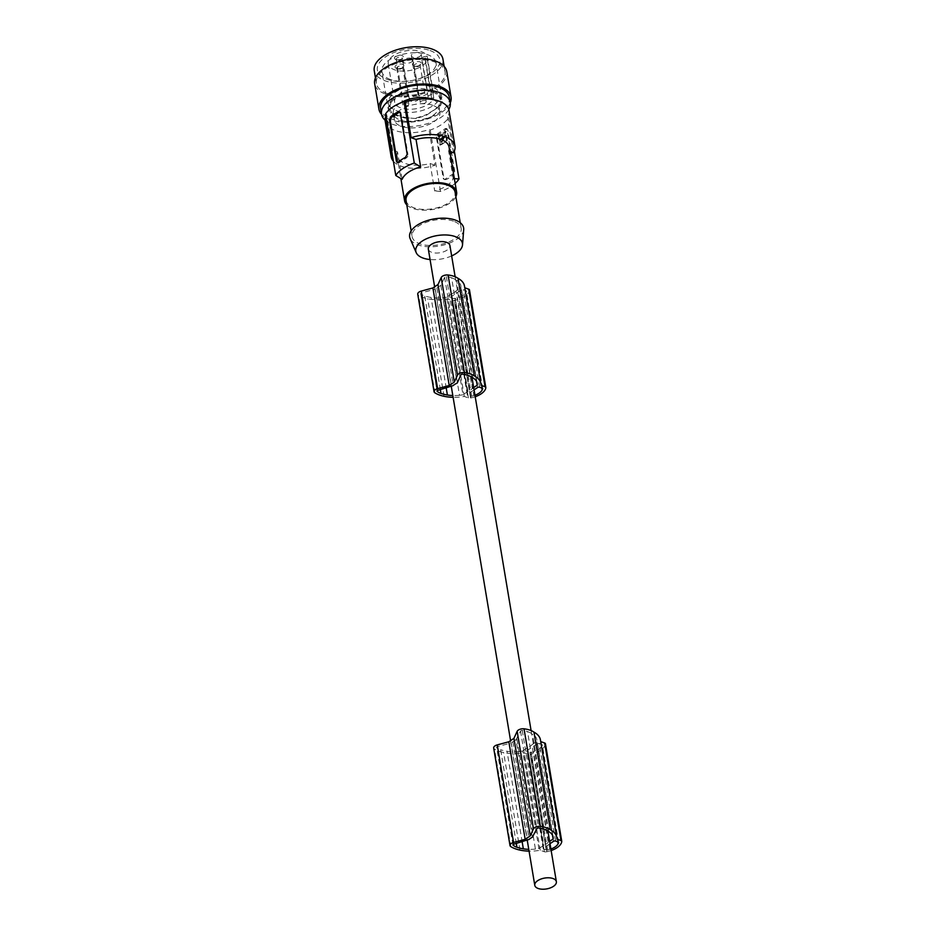 <?xml version="1.0" encoding="UTF-8"?>
<svg xmlns="http://www.w3.org/2000/svg" width="936" height="936" viewBox="0 0 936 936"><rect width="100%" height="100%" fill="white"/><g stroke="black" fill="none" stroke-linecap="round" stroke-linejoin="round"><path stroke-width="0.7" stroke-dasharray="4.68 3.51" d="M516.321 843.511L500.631 749.713A18.86 9.489 -9.5 0 1 496.77 747.618A1.24 0.62 -9.5 0 1 496.63 747.396A1.24 0.62 -9.5 0 1 496.63 747.361A1.24 0.62 -9.5 0 1 497.531 746.624L511.161 742.985L527.495 840.528M519.106 751.561A30.244 15.21 -9.5 0 0 522.592 751.023L538.914 848.566A30.244 15.21 -9.5 0 1 535.427 849.104L519.106 751.561A27.238 13.701 -9.5 0 1 507.008 751.257A36.293 18.252 -9.5 0 1 504.937 750.871A36.293 18.252 -9.5 0 1 500.631 749.713M537.17 743.804A1.498 0.749 -9.5 0 1 539.253 743.512L541.85 744.436A1.498 0.749 -9.5 0 1 542.318 744.869A1.498 0.749 -9.5 0 1 542.295 745.068A18.427 9.266 -9.5 0 1 541.769 746.249A13.279 6.681 -9.5 0 1 533.462 751.854A18.427 9.266 -9.5 0 1 531.297 752.462A1.498 0.749 -9.5 0 1 529.94 752.45L527.342 751.526A1.498 0.749 -9.5 0 1 526.886 751.093A1.498 0.749 -9.5 0 1 527.272 750.461L537.17 743.804L553.492 841.347M543.875 829.156L527.553 731.613A36.293 18.252 -9.5 0 1 531.133 733.262A36.293 18.252 -9.5 0 1 532.514 734.105A23.821 11.981 -9.5 0 1 536.796 739.569A23.821 11.981 -9.5 0 1 536.819 741.452L531.917 744.752L548.239 842.295L549.619 841.37M532.315 837.275L515.993 739.732L520.545 731.074A1.24 0.62 170.5 0 1 522.253 730.443A20.311 10.214 -9.5 0 1 527.553 731.613M551.164 850.555A17.959 9.032 -9.5 0 1 546.94 851.713A20.896 10.507 -9.5 0 1 546.495 851.795L530.174 754.24A2.492 1.252 -9.5 0 1 528.033 754.194L523.903 752.719A31.847 16.017 -9.5 0 1 504.001 752.626A31.847 16.017 -9.5 0 1 503.638 752.544A32.655 16.427 -9.5 0 1 503.568 752.532A32.655 16.427 -9.5 0 1 494.512 749.092A4.973 2.504 -9.5 0 1 493.67 747.993M519.96 850.087L503.638 752.544M538.914 848.566L543.828 845.266A10.951 5.511 170.5 0 0 546.39 843.909A10.951 5.511 170.5 0 0 548.239 842.295M535.427 849.104A27.238 13.701 -9.5 0 1 528.758 849.338M550.017 843.699L543.605 848.004A1.498 0.749 -9.5 0 0 543.208 848.636A1.498 0.749 -9.5 0 0 543.676 849.069L546.261 849.993L529.94 752.45M550.906 849.022A13.279 6.681 -9.5 0 1 549.783 849.397A18.427 9.266 -9.5 0 1 547.63 850.005A1.498 0.749 -9.5 0 1 546.261 849.993M546.495 851.795A2.492 1.252 -9.5 0 1 544.354 851.737L540.236 850.274A31.847 16.017 -9.5 0 1 529.062 851.116M561.67 842.096L545.349 744.541A17.959 9.032 -9.5 0 1 530.618 754.159A20.896 10.507 -9.5 0 1 530.174 754.24M561.74 841.534L545.419 743.991A20.896 10.507 -9.5 0 1 545.349 744.541M556.861 839.089L540.727 741.605M516.929 739.101L533.251 836.655M467.93 375.336L451.608 277.793A20.311 10.214 -9.5 0 0 446.308 276.623A1.24 0.62 170.5 0 0 444.6 277.267L440.868 285.55A10.951 5.511 170.5 0 0 438.305 286.907A10.951 5.511 170.5 0 0 436.913 288.031L435.228 289.166L451.55 386.708M436.913 288.031L453.235 385.573M546.94 851.713L530.618 754.159M515.993 739.732A10.951 5.511 170.5 0 0 514.25 740.727A10.951 5.511 170.5 0 0 512.858 741.838L511.161 742.985M512.858 741.838L529.179 839.393M522.592 751.023L527.495 747.712A10.951 5.511 170.5 0 0 530.068 746.366A10.951 5.511 170.5 0 0 531.917 744.752M540.435 739.873A31.847 16.017 -9.5 0 1 540.54 741.546M557.762 841.838L541.769 746.249M540.236 850.274L523.903 752.719M549.783 849.397L533.462 751.854M548.847 831.659L532.514 734.105M552.532 835.333L536.819 741.452M527.495 747.712L543.828 845.266M440.868 285.55L457.189 383.105M428.325 249.116A10.951 5.511 170.5 0 0 435.568 253.012A10.951 5.511 170.5 0 0 447.022 250.134A10.951 5.511 170.5 0 0 449.912 245.513M467.883 391.447L451.561 293.904L446.647 297.203L462.969 394.758L467.883 391.447A10.951 5.511 170.5 0 0 470.445 390.09A10.951 5.511 170.5 0 0 472.294 388.487L455.972 290.932L460.875 287.633A23.821 11.981 -9.5 0 0 460.851 285.761A23.821 11.981 -9.5 0 0 456.581 280.285L472.902 377.84M451.561 293.904A10.951 5.511 170.5 0 0 454.124 292.547A10.951 5.511 170.5 0 0 455.972 290.932M451.655 255.914A23.657 11.899 -9.5 0 1 430.057 259.529M463.694 229.671A27.366 13.759 -9.5 0 1 446.905 244.062A27.366 13.759 -9.5 0 1 418.123 244.916A27.366 13.759 -9.5 0 1 410.132 238.633M453.457 221.153A24.874 12.507 170.5 0 0 425.892 222.429A24.874 12.507 170.5 0 0 412.097 236.574A24.874 12.507 170.5 0 0 419.808 243.793A24.874 12.507 170.5 0 0 447.373 242.518A24.874 12.507 170.5 0 0 461.167 228.361A24.874 12.507 170.5 0 0 453.457 221.153M406.06 200.526A24.874 12.507 170.5 0 0 413.77 207.733A24.874 12.507 170.5 0 0 441.336 206.458A24.874 12.507 170.5 0 0 455.13 192.313M406.786 204.867A26.372 13.268 170.5 0 0 449.654 203.206A26.372 13.268 170.5 0 0 455.855 196.654M385.854 116.193A32.339 16.263 170.5 0 1 386.685 114.508L392.652 150.134L397.531 151.878L402.129 179.361M397.531 151.878A26.372 13.268 170.5 0 0 397.063 155.809A26.372 13.268 170.5 0 0 430.115 163.496L434.714 190.967A26.372 13.268 170.5 0 0 446.729 185.726A26.372 13.268 170.5 0 0 453.223 178.519L454.358 178.624M455.153 183.397A33.836 17.012 -9.5 0 1 451.842 185.948A33.836 17.012 -9.5 0 1 440.493 191.424L434.714 190.967M399.754 112.074A2.492 1.591 109.6 0 1 400.198 112.133A2.492 1.591 109.6 0 1 401.053 113.338L407.932 154.487L407.183 154.218M397.566 162.63A2.492 1.591 -70.4 0 0 398.011 162.934A2.492 1.591 -70.4 0 0 399.204 162.712L406.61 157.739A2.492 1.591 -70.4 0 0 406.832 157.552A2.492 1.591 -70.4 0 0 407.932 154.487M432.76 105.312A23.131 11.641 170.5 0 0 407.125 106.493A23.131 11.641 170.5 0 0 394.29 119.656A23.131 11.641 170.5 0 0 401.462 126.36A23.131 11.641 170.5 0 0 427.097 125.178A23.131 11.641 170.5 0 0 439.932 112.016A23.131 11.641 170.5 0 0 432.76 105.312M449.011 110.495A32.339 16.263 -9.5 0 1 447.548 117.152L448.73 117.573L454.334 151.106M385.222 121.177A32.339 16.263 170.5 0 0 429.039 129.601L430.221 130.034A33.836 17.012 170.5 0 0 441.558 124.546A33.836 17.012 170.5 0 0 448.73 117.573M386.685 114.508L385.503 114.087M400.21 103.089A23.131 11.641 170.5 0 0 399.356 103.65A23.131 11.641 170.5 0 0 393.249 113.42A23.131 11.641 170.5 0 0 400.421 120.124A23.131 11.641 170.5 0 0 432.795 115.561A23.131 11.641 170.5 0 0 438.89 105.78A23.131 11.641 170.5 0 0 433.04 99.602M448.789 109.535A34.831 17.515 -9.5 0 1 441.031 117.351A34.831 17.515 -9.5 0 1 385.117 120.194M449.339 97.367A34.831 17.515 -9.5 0 1 449.432 98.245A34.831 17.515 -9.5 0 1 417 120.533A34.831 17.515 -9.5 0 1 380.636 108.857M450.263 102.901A36.574 18.392 -9.5 0 1 425.552 119.574A36.574 18.392 -9.5 0 1 390.253 119.749A36.574 18.392 -9.5 0 1 381.56 114.391M446.788 71.627A36.574 18.392 -9.5 0 1 426.512 92.43A36.574 18.392 -9.5 0 1 385.995 94.302A36.574 18.392 -9.5 0 1 374.657 83.702M387.176 93.506A34.831 17.515 -9.5 0 1 376.377 83.409A34.831 17.515 -9.5 0 1 391.529 65.344A34.831 17.515 -9.5 0 1 426.43 59.962A34.831 17.515 -9.5 0 1 434.281 61.823A34.831 17.515 -9.5 0 1 445.08 71.92A34.831 17.515 -9.5 0 1 425.763 91.728A34.831 17.515 -9.5 0 1 387.176 93.506M442.95 59.19A34.831 17.515 -9.5 0 1 423.634 78.998A34.831 17.515 -9.5 0 1 385.047 80.788A34.831 17.515 -9.5 0 1 374.248 70.691M430.022 50.532A31.672 15.935 -9.5 0 1 431.484 73.102A31.672 15.935 -9.5 0 1 387.176 79.349A31.672 15.935 -9.5 0 1 385.714 56.78A31.672 15.935 -9.5 0 1 430.022 50.532M390.441 79.513A27.366 13.759 -9.5 0 1 381.958 71.581A27.366 13.759 -9.5 0 1 397.145 56.008A27.366 13.759 -9.5 0 1 427.459 54.616A27.366 13.759 -9.5 0 1 435.942 62.548A27.366 13.759 -9.5 0 1 420.767 78.109A27.366 13.759 -9.5 0 1 390.441 79.513M440.482 105.78L442.342 100.983L441.125 101.228L439.347 105.826L440.482 105.78L426.336 115.292L416.169 118.591L406.025 117.679L416.169 118.591M405.592 118.217L396.501 115.69L397.367 115.268L406.025 117.679M440.037 94.559L441.125 101.228L438.68 95.706L439.791 95.215L433.508 90.792L424.687 89.821L403.931 92.758L395.226 96.197L396.15 96.665L390.967 102.445L389.785 102.27L388.194 108.623L389.446 108.517L389.516 109.184L388.51 103.182A26.126 13.139 -9.5 0 1 403.006 88.323A26.126 13.139 -9.5 0 1 431.941 86.989A26.126 13.139 -9.5 0 1 440.037 94.559A26.126 13.139 -9.5 0 1 425.552 109.418A26.126 13.139 -9.5 0 1 396.607 110.752A26.126 13.139 -9.5 0 1 388.51 103.182M439.791 95.215L442.26 100.281L435.942 62.548M433.508 90.792L432.701 91.506L424.289 90.581L414.426 91.716L414.367 91.014M396.501 115.69L390.476 112.835L388.276 109.313L381.958 71.581M390.967 102.445L389.446 108.517L391.622 112.554L390.476 112.835M439.347 105.826L433.906 110.109L434.784 110.284M397.367 115.268L391.622 112.554M433.906 110.109L425.868 114.882L426.336 115.292M416.134 118.041L425.868 114.882M389.785 102.27L395.226 96.197M396.15 96.665L404.446 93.378L403.931 92.758M432.701 91.506L438.68 95.706M414.426 91.716L404.446 93.378M428.056 96.923A3.487 1.755 -9.5 0 1 431.391 94.688L433.543 94.384A19.902 10.015 170.5 0 0 427.74 89.821A19.902 10.015 170.5 0 0 405.686 90.839A19.902 10.015 170.5 0 0 394.641 102.153A19.902 10.015 170.5 0 0 400.819 107.921A19.902 10.015 170.5 0 0 420.802 107.605A19.902 10.015 170.5 0 0 433.777 97.894L431.613 98.198A3.487 1.755 -9.5 0 1 428.068 97.016A3.487 1.755 -9.5 0 1 428.056 96.923M427.389 59.717L425.225 60.021A3.487 1.755 -9.5 0 1 421.68 58.839A3.487 1.755 -9.5 0 1 421.668 58.757A3.487 1.755 -9.5 0 1 425.002 56.511L427.155 56.207A19.902 10.015 170.5 0 0 421.352 51.644A19.902 10.015 170.5 0 0 399.298 52.662A19.902 10.015 170.5 0 0 388.264 63.987A19.902 10.015 170.5 0 0 394.43 69.755A19.902 10.015 170.5 0 0 414.414 69.428A19.902 10.015 170.5 0 0 427.389 59.717L433.777 97.894M427.155 56.207L433.543 94.384M476.588 381.525L460.875 287.633M415.069 66.538A2.983 1.498 -9.5 0 1 414.835 66.433A2.983 1.498 -9.5 0 1 414.145 65.672A2.983 1.498 -9.5 0 1 415.795 63.964A2.983 1.498 -9.5 0 1 419.106 63.812A2.983 1.498 -9.5 0 1 420.03 64.678A2.983 1.498 -9.5 0 1 419.632 65.637A2.983 1.498 -9.5 0 1 415.069 66.538M413.852 65.941A4.481 2.246 -9.5 0 1 413.501 65.801A4.481 2.246 -9.5 0 1 413.817 62.63A4.481 2.246 -9.5 0 1 419.901 61.87A4.481 2.246 -9.5 0 1 420.685 64.596A4.481 2.246 -9.5 0 1 413.852 65.941M425.283 100.714A2.983 1.498 170.5 0 0 421.972 100.866A2.983 1.498 170.5 0 0 420.322 102.562A2.983 1.498 170.5 0 0 421.247 103.428A2.983 1.498 170.5 0 0 424.546 103.276A2.983 1.498 170.5 0 0 426.208 101.579A2.983 1.498 170.5 0 0 425.283 100.714M397.671 68.983A2.983 1.498 -9.5 0 1 397.437 68.89A2.983 1.498 -9.5 0 1 396.747 68.117A2.983 1.498 -9.5 0 1 398.397 66.421A2.983 1.498 -9.5 0 1 401.708 66.269A2.983 1.498 -9.5 0 1 402.632 67.135A2.983 1.498 -9.5 0 1 402.223 68.094A2.983 1.498 -9.5 0 1 397.671 68.983M396.443 68.398A4.481 2.246 -9.5 0 1 396.103 68.246A4.481 2.246 -9.5 0 1 396.419 65.087A4.481 2.246 -9.5 0 1 402.503 64.315A4.481 2.246 -9.5 0 1 403.287 67.053A4.481 2.246 -9.5 0 1 396.443 68.398M407.885 103.171A2.983 1.498 170.5 0 0 404.574 103.323A2.983 1.498 170.5 0 0 402.913 105.019A2.983 1.498 170.5 0 0 403.849 105.885A2.983 1.498 170.5 0 0 407.148 105.733A2.983 1.498 170.5 0 0 408.81 104.036A2.983 1.498 170.5 0 0 407.885 103.171M395.87 59.53A4.481 2.246 -9.5 0 1 395.519 59.389A4.481 2.246 -9.5 0 1 395.834 56.23A4.481 2.246 -9.5 0 1 401.93 55.458A4.481 2.246 -9.5 0 1 402.702 58.184A4.481 2.246 -9.5 0 1 395.87 59.53M411.255 58.43A4.973 2.504 170.5 0 0 405.744 58.687A4.973 2.504 170.5 0 0 402.983 61.519A4.973 2.504 170.5 0 0 404.527 62.958A4.973 2.504 170.5 0 0 410.038 62.712A4.973 2.504 170.5 0 0 412.799 59.881A4.973 2.504 170.5 0 0 411.255 58.43M419.667 52.779A4.973 2.504 170.5 0 0 414.157 53.036A4.973 2.504 170.5 0 0 411.395 55.856A4.973 2.504 170.5 0 0 412.94 57.307A4.973 2.504 170.5 0 0 418.45 57.049A4.973 2.504 170.5 0 0 421.212 54.218A4.973 2.504 170.5 0 0 419.667 52.779M426.055 90.944A4.973 2.504 170.5 0 0 420.545 91.201A4.973 2.504 170.5 0 0 417.784 94.033A4.973 2.504 170.5 0 0 419.328 95.472A4.973 2.504 170.5 0 0 424.839 95.215A4.973 2.504 170.5 0 0 427.6 92.395A4.973 2.504 170.5 0 0 426.055 90.944M451.608 277.793A36.293 18.252 -9.5 0 1 455.188 279.443A36.293 18.252 -9.5 0 1 456.581 280.285M417.643 96.607A4.973 2.504 170.5 0 0 412.132 96.864A4.973 2.504 170.5 0 0 409.371 99.696A4.973 2.504 170.5 0 0 410.916 101.135A4.973 2.504 170.5 0 0 416.426 100.877A4.973 2.504 170.5 0 0 419.188 98.046A4.973 2.504 170.5 0 0 417.643 96.607M397.098 60.126A2.983 1.498 -9.5 0 1 396.864 60.033A2.983 1.498 -9.5 0 1 396.162 59.26A2.983 1.498 -9.5 0 1 397.823 57.564A2.983 1.498 -9.5 0 1 401.135 57.412A2.983 1.498 -9.5 0 1 402.059 58.278A2.983 1.498 -9.5 0 1 401.649 59.225A2.983 1.498 -9.5 0 1 397.098 60.126M407.3 94.314A2.983 1.498 170.5 0 0 404.001 94.466A2.983 1.498 170.5 0 0 402.34 96.162A2.983 1.498 170.5 0 0 403.264 97.028A2.983 1.498 170.5 0 0 406.575 96.876A2.983 1.498 170.5 0 0 408.236 95.168A2.983 1.498 170.5 0 0 407.3 94.314M453.504 152.779L447.548 117.152M449.818 151.468L448.625 151.047L453.223 178.519M392.652 150.134A32.339 16.263 170.5 0 0 391.81 151.819M393.401 161.308A32.339 16.263 170.5 0 0 434.994 165.227L429.039 129.601M446.226 128.536L447.115 128.852L446.144 129.156A33.836 17.012 170.5 0 1 442.775 131.754A33.836 17.012 170.5 0 1 438.75 134.129L437.053 137.253L443.933 178.402L444.811 179.607L446.343 179.513A33.836 17.012 170.5 0 0 450.368 177.138A33.836 17.012 170.5 0 0 453.738 174.541L452.626 174.143A2.492 1.591 -70.4 0 0 453.96 170.89L447.069 129.741A2.492 1.591 -70.4 0 0 446.226 128.536A2.492 1.591 -70.4 0 0 445.033 128.758L437.627 133.731A2.492 1.591 -70.4 0 0 436.305 136.984L443.184 178.132A2.492 1.591 -70.4 0 0 444.038 179.338A2.492 1.591 -70.4 0 0 445.22 179.115L452.626 174.143M445.033 128.758L447.817 130.01L454.709 171.148L453.738 174.541M438.469 135.533L440.037 144.846L446.46 140.529L445.489 131.508L438.469 135.533L446.215 131.765L444.904 131.204L446.215 131.765L447.174 140.774L440.751 145.103L439.44 144.542L440.154 144.799L439.195 135.778M442.74 139.16L442.88 137.697L442.74 139.16M441.055 139.464L444.635 137.498L442.12 139.979L441.055 139.464L441.769 139.721M440.704 140.143L441.406 139.675L439.978 139.885L441.628 142.564L440.411 140.845M440.903 142.307L444.635 137.498L441.628 142.564M439.347 136.094L445.091 132.97L440.06 136.352L440.587 139.452L439.417 138.973L439.054 136.808L440.06 136.352M442.751 136.96L439.861 139.195L443.477 137.218L442.412 136.691L443.477 137.218M444.892 135.814L443.126 137.007L445.618 136.071L445.536 133.193L444.822 132.935L444.892 135.814L445.618 136.071M442.014 138.902L442.155 137.44L442.014 138.902M439.698 140.587L439.978 139.885M448.625 151.047A26.372 13.268 170.5 0 0 449.081 147.104M430.221 130.034L440.493 191.424M430.115 163.496L434.994 165.227M473.686 387.551L472.294 388.487M462.969 394.758A30.244 15.21 -9.5 0 1 459.494 395.284L443.161 297.742A27.238 13.701 -9.5 0 1 431.063 297.449A36.293 18.252 -9.5 0 1 428.992 297.063A36.293 18.252 -9.5 0 1 424.687 295.905A18.86 9.489 -9.5 0 1 420.826 293.799A1.24 0.62 -9.5 0 1 420.697 293.576A1.24 0.62 -9.5 0 1 421.586 292.804L435.228 289.166M446.647 297.203A30.244 15.21 -9.5 0 1 443.161 297.742M459.494 395.284A27.238 13.701 -9.5 0 1 452.825 395.53M440.388 389.692L424.687 295.905M420.697 293.576A1.24 0.62 -9.5 0 1 420.685 293.541L437.018 391.131M451.398 297.706L453.995 298.631A1.498 0.749 -9.5 0 0 455.352 298.642A18.427 9.266 -9.5 0 0 457.517 298.034A13.279 6.681 -9.5 0 0 465.824 292.441A18.427 9.266 -9.5 0 0 466.35 291.248A1.498 0.749 -9.5 0 0 466.374 291.049A1.498 0.749 -9.5 0 0 465.906 290.616L463.32 289.692A1.498 0.749 -9.5 0 0 461.226 289.984L451.339 296.642A1.498 0.749 -9.5 0 0 450.941 297.274A1.498 0.749 -9.5 0 0 451.398 297.706L467.731 395.249L470.317 396.174L453.995 298.631M485.796 387.726L469.474 290.172A20.896 10.507 -9.5 0 1 469.404 290.733A17.959 9.032 -9.5 0 1 454.674 300.351A20.896 10.507 -9.5 0 1 454.229 300.433A2.492 1.252 -9.5 0 1 452.088 300.374L447.958 298.9A31.847 16.017 -9.5 0 1 428.068 298.806A31.847 16.017 -9.5 0 1 427.693 298.724A32.655 16.427 -9.5 0 1 427.635 298.713A32.655 16.427 -9.5 0 1 418.567 295.285A4.973 2.504 -9.5 0 1 417.737 294.173M464.49 286.065A31.847 16.017 -9.5 0 1 464.595 287.726L464.782 287.797M474.072 389.879L467.661 394.196L451.339 296.642M474.961 395.214A13.279 6.681 -9.5 0 1 473.838 395.577L457.517 298.034M481.818 388.019L465.824 292.441M473.838 395.577A18.427 9.266 -9.5 0 1 471.685 396.197A1.498 0.749 -9.5 0 1 470.317 396.174M467.731 395.249A1.498 0.749 -9.5 0 1 467.263 394.816A1.498 0.749 -9.5 0 1 467.661 394.196M475.219 396.735A17.959 9.032 -9.5 0 1 470.995 397.894A20.896 10.507 -9.5 0 1 470.551 397.975A2.492 1.252 -9.5 0 1 468.421 397.929L464.291 396.454A31.847 16.017 -9.5 0 1 453.118 397.297M480.928 385.269L464.595 287.726M464.291 396.454L447.958 298.9M470.995 397.894L454.674 300.351M485.737 388.276L469.404 290.733M470.551 397.975L454.229 300.433M444.015 396.279L427.693 298.724M513.852 844.167L497.531 746.624M513.01 844.682L496.77 747.618M555.586 841.054L539.253 743.512M522.253 730.443L538.574 827.986M522.183 841.944L507.008 751.257M446.308 276.623L462.63 374.178M558.558 842.236L542.295 745.068M558.172 841.979L541.85 744.436M547.63 850.005L531.297 752.462M543.605 848.004L527.272 750.461M544.354 851.737L528.033 754.194M520.545 731.074L536.866 828.629M444.6 277.267L460.921 374.81M543.676 849.069L527.342 751.526M510.834 846.647L494.512 749.092M400.292 113.081L401.053 113.338M406.61 157.739L405.487 157.342M399.204 162.712L398.081 162.314M424.289 90.581L424.687 89.821M431.391 94.688L425.002 56.511M431.613 98.198L425.225 60.021M447.817 130.01L447.069 129.741M446.835 139.558L447.56 139.815M446.46 140.529L447.174 140.774M438.095 136.492L438.808 136.75M443.243 137.697L443.956 137.955M442.95 138.177L443.676 138.434M439.054 136.808L439.78 137.065M440.563 138.727L441.277 138.984M440.844 138.247L441.57 138.505M445.173 135.1L445.899 135.357M446.343 179.513L445.22 179.115M443.933 178.402L443.184 178.132M437.053 137.253L436.305 136.984M438.75 134.129L437.627 133.731M454.709 171.148L453.96 170.89M446.238 388.124L431.063 297.449M437.077 390.874L420.826 293.799M477.547 387.539L461.226 289.984M471.685 396.197L455.352 298.642M434.889 392.827L418.567 295.285M468.421 397.929L452.088 300.374M482.613 388.417L466.35 291.248M482.239 388.171L465.906 290.616M479.641 387.247L463.32 289.692M437.908 390.347L421.586 292.804M558.64 842.412L542.318 744.869M543.208 848.636L526.886 751.093M553.117 837.123L536.796 739.569M455.142 276.752L471.955 377.255M531.086 730.571L547.899 831.063M411.15 230.923L412.097 236.574M397.063 155.809L400.877 178.612M398.011 162.934L397.121 162.618M399.309 111.817L400.198 112.133M393.249 113.42L394.29 119.656M445.08 71.92L444.155 66.386M428.068 97.016L421.68 58.839M477.173 383.304L460.851 285.761M414.835 66.433L413.501 65.801M414.145 65.672L420.322 102.562M397.437 68.89L396.103 68.246M396.747 68.117L402.913 105.019M411.395 55.856L417.784 94.033M402.983 61.519L409.371 99.696M396.864 60.033L395.519 59.389M396.162 59.26L402.34 96.162M445.243 131.145L445.957 131.403M439.698 144.904L440.411 145.162M442.365 139.23L441.652 138.973M442.88 137.697L442.155 137.44M441.652 139.628L440.938 139.37M444.881 137.452L444.167 137.194M445.349 132.924L444.623 132.666M443.594 137.311L442.868 137.054M440.329 139.499L439.616 139.242M444.928 179.654L444.038 179.338M482.695 388.604L466.374 291.049M467.263 394.816L450.941 297.274M388.264 63.987L394.641 102.153M402.223 68.094L403.287 67.053M402.632 67.135L408.81 104.036M438.89 105.78L439.932 112.016M376.377 83.409L375.453 77.875M512.963 844.939L496.63 747.396M460.219 222.709L461.167 228.361M402.059 58.278L408.236 95.168M420.03 64.678L426.208 101.579M419.632 65.637L420.685 64.596M434.62 286.79L451.351 386.767M510.565 740.61L527.296 840.587M421.212 54.218L427.6 92.395M401.649 59.225L402.702 58.184M412.799 59.881L419.188 98.046"/><path stroke-width="1.4" d="M528.758 849.338A27.238 13.701 -9.5 0 1 523.329 848.812A36.293 18.252 -9.5 0 1 521.258 848.425A36.293 18.252 -9.5 0 1 516.953 847.267L516.321 843.511M516.953 847.267A18.86 9.489 -9.5 0 1 513.092 845.161A1.24 0.62 -9.5 0 1 512.963 844.939A1.24 0.62 -9.5 0 1 512.951 844.915A1.24 0.62 -9.5 0 1 513.852 844.167L529.179 839.393A10.951 5.511 170.5 0 1 530.572 838.27A10.951 5.511 170.5 0 1 532.315 837.275L536.866 828.629A1.24 0.62 170.5 0 1 538.574 827.986A20.311 10.214 -9.5 0 1 543.875 829.156A36.293 18.252 -9.5 0 1 547.455 830.805A36.293 18.252 -9.5 0 1 548.847 831.659A23.821 11.981 -9.5 0 1 553.117 837.123A23.821 11.981 -9.5 0 1 553.141 838.995L552.532 835.333M550.017 843.699L553.492 841.347A1.498 0.749 -9.5 0 1 555.586 841.054L558.172 841.979A1.498 0.749 -9.5 0 1 558.64 842.412A1.498 0.749 -9.5 0 1 558.616 842.611A18.427 9.266 -9.5 0 1 558.09 843.804A13.279 6.681 -9.5 0 1 550.906 849.022M529.062 851.116A31.847 16.017 -9.5 0 1 520.334 850.169A31.847 16.017 -9.5 0 1 519.96 850.087A32.655 16.427 -9.5 0 1 519.901 850.075A32.655 16.427 -9.5 0 1 510.834 846.647A4.973 2.504 -9.5 0 1 510.003 845.536A4.973 2.504 -9.5 0 1 513.56 842.447L525.166 839.311L530.244 835.907L533.473 828.886A4.973 2.504 170.5 0 1 540.353 826.359A23.763 11.946 -9.5 0 1 549.093 828.933A23.763 11.946 -9.5 0 1 550.298 829.694A31.847 16.017 -9.5 0 1 550.555 829.834A31.847 16.017 -9.5 0 1 556.756 837.427A31.847 16.017 -9.5 0 1 556.861 839.089L560.98 840.563A2.492 1.252 -9.5 0 1 561.752 841.277A2.492 1.252 -9.5 0 1 561.74 841.534A20.896 10.507 -9.5 0 1 561.67 842.096A17.959 9.032 -9.5 0 1 551.164 850.555M549.619 841.37L553.141 838.995M553.492 886.322A10.951 5.511 170.5 0 0 556.37 881.7A10.951 5.511 170.5 0 0 549.128 877.804A10.951 5.511 170.5 0 0 537.673 880.682A10.951 5.511 170.5 0 0 534.784 885.316A10.951 5.511 170.5 0 0 542.026 889.2A10.951 5.511 170.5 0 0 553.492 886.322M540.727 741.605L544.658 743.008A2.492 1.252 -9.5 0 1 545.431 743.734A2.492 1.252 -9.5 0 1 545.419 743.991M510.003 845.536L493.67 747.993A4.973 2.504 -9.5 0 1 497.238 744.904L508.845 741.768L513.923 738.352L517.152 731.332L533.473 828.886M525.166 839.311L508.845 741.768M452.825 395.53A27.238 13.701 -9.5 0 1 447.396 394.992A36.293 18.252 -9.5 0 1 445.325 394.606A36.293 18.252 -9.5 0 1 441.008 393.448A18.86 9.489 -9.5 0 1 437.147 391.353A1.24 0.62 -9.5 0 1 437.018 391.131A1.24 0.62 -9.5 0 1 437.007 391.096A1.24 0.62 -9.5 0 1 437.908 390.347L453.235 385.573A10.951 5.511 170.5 0 1 454.627 384.462A10.951 5.511 170.5 0 1 457.189 383.105L460.921 374.81A1.24 0.62 170.5 0 1 462.63 374.178A20.311 10.214 -9.5 0 1 467.93 375.336A36.293 18.252 -9.5 0 1 471.51 376.997A36.293 18.252 -9.5 0 1 472.902 377.84A23.821 11.981 -9.5 0 1 477.173 383.304A23.821 11.981 -9.5 0 1 477.196 385.187L476.588 381.525M550.298 829.694L533.965 732.139A23.763 11.946 -9.5 0 0 532.771 731.39A23.763 11.946 -9.5 0 0 524.031 728.816A4.973 2.504 170.5 0 0 517.152 731.332M533.965 732.139A31.847 16.017 -9.5 0 1 534.234 732.291A31.847 16.017 -9.5 0 1 540.435 739.873L556.756 837.427M558.09 843.804L557.762 841.838M513.923 738.352L530.244 835.907M455.142 276.752L449.912 245.513A10.951 5.511 170.5 0 0 433.766 243.138A10.951 5.511 170.5 0 0 431.203 244.495A10.951 5.511 170.5 0 0 428.325 249.116L434.62 286.79M430.057 259.529A23.657 11.899 -9.5 0 1 423.107 258.079A23.657 11.899 -9.5 0 1 416.204 252.638A23.657 11.899 -9.5 0 1 427.612 238.27A23.657 11.899 -9.5 0 1 455.118 236.551A23.657 11.899 -9.5 0 1 462.513 244.893A23.657 11.899 -9.5 0 1 451.655 255.914M416.204 252.638L410.132 238.633A27.366 13.759 -9.5 0 1 423.329 222.007A27.366 13.759 -9.5 0 1 455.142 220.018A27.366 13.759 -9.5 0 1 463.694 229.671L462.513 244.893M460.219 222.709L455.13 192.313A24.874 12.507 170.5 0 0 447.42 185.106A24.874 12.507 170.5 0 0 419.866 186.381A24.874 12.507 170.5 0 0 406.06 200.526L411.15 230.923M455.855 196.654A26.372 13.268 170.5 0 0 456.604 192.067A26.372 13.268 170.5 0 0 439.159 182.695A26.372 13.268 170.5 0 0 411.547 189.622A26.372 13.268 170.5 0 0 404.586 200.772A26.372 13.268 170.5 0 0 406.786 204.867M408.623 172.142A26.372 13.268 170.5 0 0 402.129 179.361L395.776 175.488A33.836 17.012 -9.5 0 1 402.936 168.515A33.836 17.012 -9.5 0 1 414.285 163.039L420.638 166.912A26.372 13.268 170.5 0 0 408.623 172.142M456.604 192.067L449.081 147.104A26.372 13.268 170.5 0 0 416.04 139.429L411.15 137.686L405.194 102.059L404.013 101.638A33.836 17.012 170.5 0 0 392.664 107.125A33.836 17.012 170.5 0 0 385.503 114.087L395.776 175.488M397.894 111.957A33.836 17.012 -9.5 0 0 393.869 114.332A33.836 17.012 -9.5 0 0 390.487 116.941L389.528 120.323L396.408 161.46L398.081 162.314A33.836 17.012 -9.5 0 1 401.462 159.717A33.836 17.012 -9.5 0 1 405.487 157.342L407.183 154.218L400.257 112.87L399.251 111.793L397.894 111.957L399.017 112.355L391.611 117.339A2.492 1.591 109.6 0 0 391.377 117.515A2.492 1.591 109.6 0 0 390.277 120.592L397.168 161.729A2.492 1.591 -70.4 0 0 397.566 162.63M397.121 162.618L398.081 162.314M399.017 112.355A2.492 1.591 109.6 0 1 399.754 112.074M416.04 139.429L420.638 166.912M404.013 101.638L414.285 163.039M405.194 102.059A32.339 16.263 -9.5 0 1 438.984 101.123A32.339 16.263 -9.5 0 1 449.011 110.495L454.978 146.121A32.339 16.263 -9.5 0 1 453.504 152.779L449.818 151.468M385.854 116.193A32.339 16.263 170.5 0 0 385.222 121.177L391.178 156.803A32.339 16.263 170.5 0 0 393.401 161.308M433.04 99.602A23.131 11.641 170.5 0 0 431.718 99.076A23.131 11.641 170.5 0 0 400.21 103.089M385.117 120.194A34.831 17.515 -9.5 0 1 381.514 114.122A34.831 17.515 -9.5 0 1 381.408 113.244A34.831 17.515 -9.5 0 1 390.698 99.415A34.831 17.515 -9.5 0 1 427.167 90.254A34.831 17.515 -9.5 0 1 450.216 102.632A34.831 17.515 -9.5 0 1 450.321 103.522A34.831 17.515 -9.5 0 1 448.789 109.535M381.514 114.122L380.636 108.857A34.831 17.515 -9.5 0 1 380.531 107.968A34.831 17.515 -9.5 0 1 412.963 85.691A34.831 17.515 -9.5 0 1 449.339 97.367L450.216 102.632M381.56 114.391A36.574 18.392 -9.5 0 1 378.916 109.149A36.574 18.392 -9.5 0 1 399.204 88.347A36.574 18.392 -9.5 0 1 439.721 86.475A36.574 18.392 -9.5 0 1 447.712 91.108A36.574 18.392 -9.5 0 1 451.047 97.075A36.574 18.392 -9.5 0 1 450.263 102.901M378.916 109.149L374.657 83.702A36.574 18.392 -9.5 0 1 394.945 62.899A36.574 18.392 -9.5 0 1 435.462 61.027A36.574 18.392 -9.5 0 1 436.539 61.437A36.574 18.392 -9.5 0 1 446.788 71.627L451.047 97.075M375.453 77.875L374.248 70.691A34.831 17.515 -9.5 0 1 393.565 50.883A34.831 17.515 -9.5 0 1 432.151 49.093A34.831 17.515 -9.5 0 1 442.95 59.19L444.155 66.386M411.15 137.686A32.339 16.263 -9.5 0 1 444.951 136.75A32.339 16.263 -9.5 0 1 454.978 146.121M454.334 151.106L459.003 178.975A33.836 17.012 -9.5 0 1 455.153 183.397M453.223 178.519L459.003 178.975M391.81 151.819A32.339 16.263 170.5 0 0 391.178 156.803M477.196 385.187L473.686 387.551M441.008 393.448L440.388 389.692M453.118 397.297A31.847 16.017 -9.5 0 1 444.389 396.361A31.847 16.017 -9.5 0 1 444.015 396.279A32.655 16.427 -9.5 0 1 443.956 396.267A32.655 16.427 -9.5 0 1 434.889 392.827A4.973 2.504 -9.5 0 1 434.058 391.716L417.737 294.173A4.973 2.504 -9.5 0 1 421.294 291.084L432.9 287.949L437.978 284.544L441.207 277.524L457.529 375.067A4.973 2.504 170.5 0 1 464.42 372.54A23.763 11.946 -9.5 0 1 473.16 375.125A23.763 11.946 -9.5 0 1 474.353 375.874A31.847 16.017 -9.5 0 1 474.622 376.026A31.847 16.017 -9.5 0 1 480.823 383.608A31.847 16.017 -9.5 0 1 480.928 385.269L485.035 386.743A2.492 1.252 -9.5 0 1 485.807 387.469A2.492 1.252 -9.5 0 1 485.796 387.726A20.896 10.507 -9.5 0 1 485.737 388.276A17.959 9.032 -9.5 0 1 475.219 396.735M474.353 375.874L458.032 278.331A23.763 11.946 -9.5 0 0 456.826 277.571A23.763 11.946 -9.5 0 0 448.087 274.997A4.973 2.504 170.5 0 0 441.207 277.524M458.032 278.331A31.847 16.017 -9.5 0 1 458.289 278.472A31.847 16.017 -9.5 0 1 464.49 286.065L480.823 383.608M464.782 287.797L468.714 289.189A2.492 1.252 -9.5 0 1 469.486 289.914A2.492 1.252 -9.5 0 1 469.474 290.172M481.818 388.019L482.157 389.984A18.427 9.266 -9.5 0 0 482.683 388.791A1.498 0.749 -9.5 0 0 482.695 388.604A1.498 0.749 -9.5 0 0 482.239 388.171L479.641 387.247A1.498 0.749 -9.5 0 0 477.547 387.539L474.072 389.879M482.157 389.984A13.279 6.681 -9.5 0 1 474.961 395.214M434.058 391.716A4.973 2.504 -9.5 0 1 437.615 388.639L449.233 385.503L454.299 382.087L457.529 375.067M449.233 385.503L432.9 287.949M437.978 284.544L454.299 382.087M523.329 848.812L522.183 841.944M560.98 840.563L544.658 743.008M513.56 842.447L497.238 744.904M524.031 728.816L540.353 826.359M390.487 116.941L391.611 117.339M389.528 120.323L390.277 120.592M397.168 161.729L396.408 161.46M447.396 394.992L446.238 388.124M448.087 274.997L464.42 372.54M437.615 388.639L421.294 291.084M485.035 386.743L468.714 289.189M561.752 841.277L545.431 743.734M471.955 377.255L531.086 730.571M547.899 831.063L556.37 881.7M400.877 178.612L404.586 200.772M485.807 387.469L469.486 289.914M451.351 386.767L510.565 740.61M527.296 840.587L534.784 885.316"/></g></svg>
